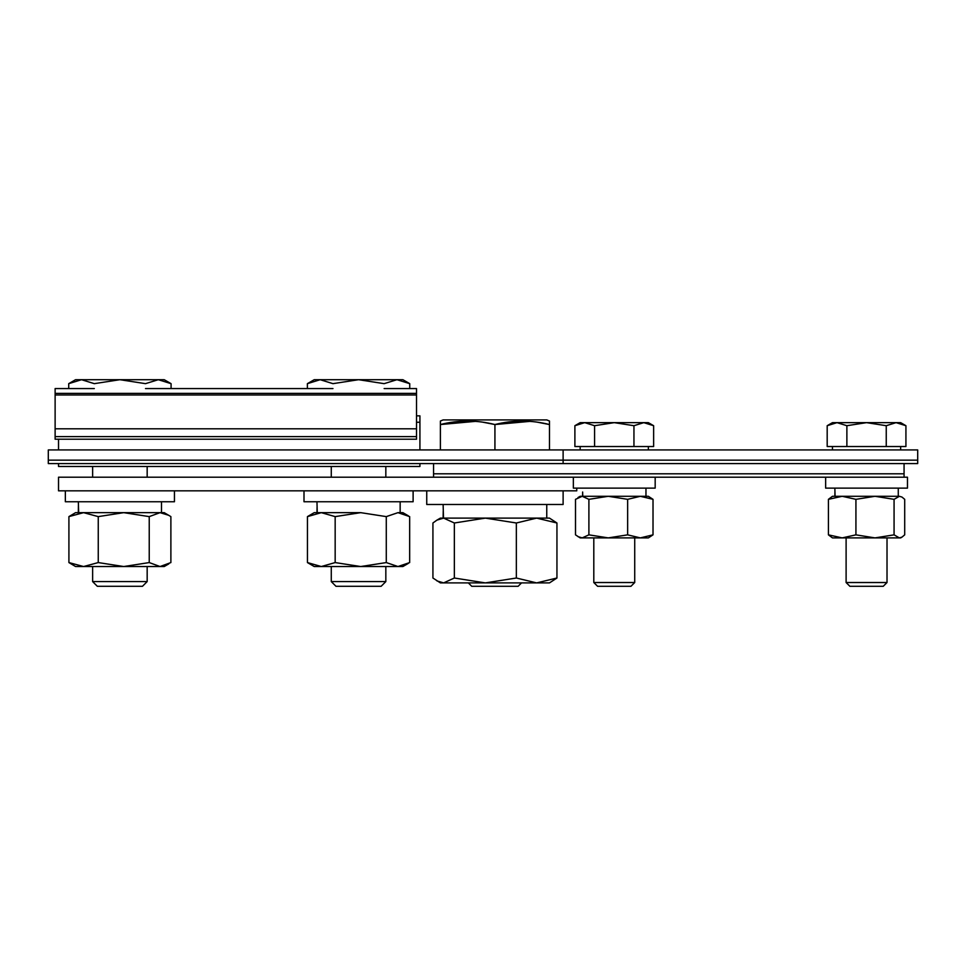 <?xml version="1.0" encoding="UTF-8"?>
<svg xmlns="http://www.w3.org/2000/svg" width="966" height="966" viewBox="0 0 966 966"><rect width="100%" height="100%" fill="white"/><g stroke="black" fill="none" stroke-linecap="round" stroke-linejoin="round"><path stroke-width="1.45" d="M576.762 488.12L576.762 490.837L58.528 490.837L58.528 477.204L904.067 477.204L904.067 463.571L433.565 463.571L904.067 463.571L904.067 477.204L907.472 477.204L907.472 488.12L825.64 488.12L825.64 477.204M433.565 477.204L433.565 463.571L904.067 463.571L904.067 473.799L433.565 473.799L433.565 463.571L433.565 477.204L904.067 477.204M917.7 463.571L917.7 449.927L563.118 449.927L917.7 449.927L917.7 463.571L563.118 463.571L563.118 449.927L917.7 449.927L917.7 460.154L563.118 460.154L563.118 449.927L48.3 449.927L563.118 449.927L563.118 463.571L917.7 463.571M58.528 439.216L58.528 449.927M58.528 463.571L58.528 466.493L419.92 466.493L419.92 463.571M416.515 415.839L419.92 415.839L419.92 449.927M634.722 582.522L593.8 582.522L597.592 586.302L630.943 586.302L634.722 582.522L634.722 537.893M633.95 446.521L633.95 425.704L614.267 422.649L584.732 422.649L594.573 425.704L614.267 422.649L643.791 422.649L653.632 425.704L653.632 446.521L574.891 446.521L574.891 425.704L584.732 422.649L580.168 422.649L574.891 425.704M653.632 425.704L648.355 422.649L643.791 422.649L633.95 425.704M594.573 446.521L594.573 425.704M887.017 582.522L846.107 582.522L849.887 586.302L883.238 586.302L887.017 582.522L887.017 537.893M886.245 446.521L886.245 425.704L866.562 422.649L837.027 422.649L846.88 425.704L866.562 422.649L896.086 422.649L905.927 425.704L905.927 446.521L827.186 446.521L827.186 425.704L837.027 422.649L832.463 422.649L827.186 425.704M905.927 425.704L900.65 422.649L896.086 422.649L886.245 425.704M846.88 446.521L846.88 425.704M147.17 581.592L92.627 581.592L97.337 586.302L142.461 586.302L147.17 581.592L147.17 566.535M81.518 379.698L75.577 379.698L68.719 383.659L81.518 379.698L94.306 383.659L119.893 379.698L81.518 379.698M171.079 383.659L164.22 379.698L158.279 379.698L145.492 383.659L119.893 379.698L158.279 379.698L171.079 383.659L171.079 388.561M68.719 388.561L68.719 383.659M385.832 581.592L331.278 581.592L335.987 586.302L381.123 586.302L385.832 581.592L385.832 566.535M320.169 379.698L314.24 379.698L307.381 383.659L320.169 379.698L332.968 383.659L358.555 379.698L320.169 379.698M409.741 383.659L402.882 379.698L396.941 379.698L384.142 383.659L358.555 379.698L396.941 379.698L409.741 383.659L409.741 388.561M307.381 388.561L307.381 383.659M855.924 499.337L874.991 496.295L832.463 496.295L828.417 499.337L842.171 496.295L855.924 499.337L855.924 534.85L874.991 537.893L894.069 534.85L899.382 537.893L901.966 537.132L904.707 534.85L904.707 499.337L901.966 497.055L899.382 496.295L874.991 496.295L894.069 499.337L894.069 534.85M894.069 499.337L899.382 496.295L901.966 497.055M901.966 537.132L900.65 537.893L832.463 537.893L828.417 534.85L842.171 537.893L855.924 534.85M828.417 499.337L828.417 534.85M578.006 536.649L582.196 537.893L580.168 537.893L575.507 534.85L575.507 499.337L582.196 496.295L588.898 499.337L588.898 534.85L608.266 537.893L627.646 534.85L640.337 537.893L653.016 534.85L653.016 499.337L640.337 496.295L608.266 496.295L627.646 499.337L627.646 534.85M588.898 499.337L608.266 496.295L580.168 496.295L578.006 497.538M627.646 499.337L640.337 496.295L645.964 496.295L645.964 488.12M640.337 496.295L648.355 496.295L653.016 499.337M588.898 534.85L582.196 537.893L648.355 537.893L653.016 534.85M648.355 496.295L646.326 496.295M307.442 562.574L321.304 566.535L314.24 566.535L307.442 562.574L307.442 516.617L321.304 512.656L335.166 516.617L360.716 512.656L386.279 516.617L397.98 512.656L409.669 516.617L409.669 562.574L397.98 566.535L402.882 566.535L408.389 563.347M307.442 516.617L314.24 512.656L360.716 512.656M321.304 566.535L335.166 562.574L360.716 566.535L386.279 562.574L397.98 566.535L321.304 566.535M335.166 516.617L335.166 562.574M386.279 516.617L386.279 562.574M408.389 515.844L402.882 512.656L397.98 512.656M68.912 516.617L83.583 512.656L75.577 512.656L68.912 516.617L68.912 562.574L83.583 566.535L98.254 562.574L123.745 566.535L149.235 562.574L149.235 516.617L123.745 512.656L83.583 512.656L98.254 516.617L98.254 562.574M98.254 516.617L123.745 512.656L160.054 512.656L149.235 516.617M168.809 515.313L160.054 512.656L164.22 512.656L170.885 516.617L170.885 562.574L160.054 566.535L149.235 562.574M144.61 566.535L75.577 566.535L68.912 562.574M123.745 566.535L164.22 566.535L168.809 563.878M160.054 512.656L123.745 512.656M436.922 580.904L443.635 582.896L440.387 582.896L432.925 578.018L432.925 522.992L436.922 520.119L443.635 518.114L454.346 522.992L454.346 578.018L485.343 582.896L516.351 578.018L536.649 582.896L556.947 578.018L556.947 522.992L536.649 518.114L546.756 518.114L546.756 504.481M454.346 522.992L485.343 518.114L516.351 522.992L516.351 578.018M516.351 522.992L536.649 518.114L549.485 518.114L556.947 522.992M454.346 578.018L443.635 582.896L549.485 582.896L556.947 578.018M436.922 520.119L440.387 518.114L536.649 518.114M433.565 463.571L48.3 463.571L48.3 449.927L48.3 460.154L563.118 460.154M55.122 394.973L55.122 439.216L416.515 439.216L416.515 428.795L416.515 436.608L55.122 436.608L55.122 428.795L416.515 428.795L416.515 394.973L55.122 394.973M94.306 388.561L55.122 388.561L55.122 428.795L416.515 428.795L416.515 388.561L384.142 388.561M145.492 388.561L332.968 388.561M834.853 488.12L835.059 496.295L842.171 496.295M874.991 496.295L898.271 496.295L898.271 488.12M834.926 492.201L834.853 496.295M582.631 492.105L582.776 496.295L608.266 496.295M582.631 491.996L582.558 496.295M316.969 501.752L317.246 512.656L321.304 512.656M400.153 512.656L400.153 501.752M317.065 507.21L316.969 512.656M78.681 512.656L78.331 501.752M78.403 505.242L78.306 512.656M475.538 421.357L440.387 424.545L440.387 421.043L443.092 419.92L546.768 419.92L549.485 421.043L549.485 424.545L537.253 422.166M530.08 421.357L494.93 424.545L482.698 422.166M521.531 582.896L518.114 586.302L471.746 586.302L468.341 582.896M494.93 449.927L494.93 424.545C476.649 419.932 458.464 419.932 440.387 424.545L440.387 449.927M494.93 424.545C513.018 419.932 531.203 419.932 549.485 424.545L549.485 449.927M443.635 518.114L485.343 518.114M443.491 518.114L443.128 504.481M443.237 510.785L443.116 518.114M573.345 477.204L573.345 488.12L655.177 488.12L655.177 477.204M304 490.837L304 501.752L413.11 501.752L413.11 490.837M65.35 490.837L65.35 501.752L174.448 501.752L174.448 490.837M426.743 490.837L426.743 504.481L563.118 504.481L563.118 490.837M416.515 422.251L419.92 422.251M55.122 393.379L416.515 393.379M648.355 449.927L648.355 446.521M593.8 582.522L593.8 537.893M580.168 449.927L580.168 446.521M900.65 449.927L900.65 446.521M846.107 582.522L846.107 537.893M832.463 449.927L832.463 446.521M147.17 477.204L147.17 466.493M92.627 581.592L92.627 566.535M92.627 477.204L92.627 466.493M385.832 477.204L385.832 466.493M331.278 581.592L331.278 566.535M331.278 477.204L331.278 466.493M161.491 512.656L161.491 501.752"/></g></svg>
